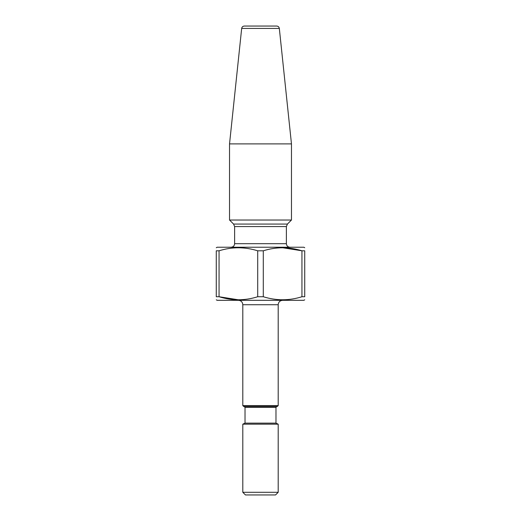 <?xml version="1.0" encoding="UTF-8"?>
<svg xmlns="http://www.w3.org/2000/svg" width="521" height="521" viewBox="0 0 521 521"><rect width="100%" height="100%" fill="white"/><g stroke="black" fill="none" stroke-linecap="round" stroke-linejoin="round"><path stroke-width="0.78" d="M263.294 296.736L263.294 250.803C276.104 246.772 288.986 246.772 301.939 250.803L301.939 296.736C289.135 300.773 276.254 300.773 263.294 296.736L257.706 296.736C244.896 300.773 232.014 300.773 219.061 296.736L219.061 250.803C231.865 246.772 244.746 246.772 257.706 250.803L257.706 296.736M238.384 299.803L219.061 296.736L216.267 296.736C216.267 300.773 216.267 300.773 216.267 296.736L216.267 250.803C216.267 246.772 216.267 246.772 216.267 250.803L219.061 250.803M301.939 296.736L304.733 296.736C304.733 300.773 304.733 300.773 304.733 296.736L304.733 250.803L301.939 250.803L282.616 247.742M304.733 250.803C304.733 246.772 304.733 246.772 304.733 250.803M278.194 492.293L275.537 494.95L245.463 494.95L242.806 492.293L278.194 492.293L278.194 424.172L242.806 424.172L242.806 492.293M277.309 406.478L243.691 406.478L242.806 405.592L278.194 405.592L277.309 406.478M304.733 299.803L303.854 300.311L217.146 300.311L216.267 299.803M304.733 247.742L303.854 247.228L217.146 247.228L216.267 247.742M291.467 143.894L279.328 28.427C279.054 26.962 278.175 26.174 276.69 26.05L244.31 26.05C242.812 26.187 241.933 26.975 241.672 28.427L229.533 143.894L229.533 220.025L291.467 220.025L291.467 143.894L229.533 143.894M263.294 250.803L257.706 250.803M289.917 247.228C287.768 247.019 286.589 245.84 286.381 243.691L286.381 226.576L287.416 224.076L291.467 220.025M278.194 405.592L278.194 304.733C278.455 302.05 279.933 300.571 282.616 300.311M275.98 407.363L245.02 407.363L245.02 423.143L275.98 423.143L275.98 407.363L276.866 406.478M275.98 423.143L278.194 424.172M279.328 28.427L241.672 28.427M287.416 224.076L233.584 224.076L229.533 220.025M286.381 226.576L234.619 226.576L234.619 243.691C234.43 245.821 233.252 247 231.083 247.228M286.381 243.691L234.619 243.691M278.194 304.733L242.806 304.733L242.532 303.202C241.751 301.372 240.37 300.409 238.384 300.311M233.584 224.076L234.619 226.576M242.806 304.733L242.806 405.592M245.02 407.363L244.134 406.478M245.02 423.143L242.806 424.172"/></g></svg>
